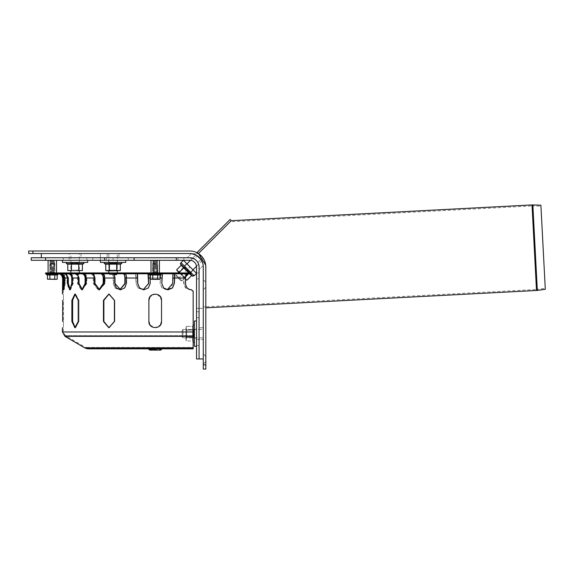 <?xml version="1.0" encoding="UTF-8"?>
<svg xmlns="http://www.w3.org/2000/svg" width="574" height="574" viewBox="0 0 574 574"><rect width="100%" height="100%" fill="white"/><g stroke="black" fill="none" stroke-linecap="round" stroke-linejoin="round"><path stroke-width="0.43" stroke-dasharray="2.87 2.15" d="M204.244 260.122L198.432 253.536C203.139 256.736 205.6 261.235 205.815 267.032L205.815 306.81L536.453 289.483L532.069 205.937L532.808 205.93L537.185 289.418L545.156 288.292L540.859 206.209L545.3 289.296L540.895 205.198L540.859 206.209L532.808 205.93L537.185 289.418A8.431 8.431 0 0 1 536.453 289.483L532.069 205.937L230.21 221.758L198.432 253.536L231.279 220.689M205.815 282.214L205.815 287.273L205.815 282.214L205.815 287.273L205.815 282.214L205.815 287.273L205.815 282.214L205.815 287.273L205.815 282.214L203.282 279.682L203.282 289.805L203.282 279.682L203.282 289.805L203.282 279.682L205.815 282.214M205.765 265.827L205.485 263.818M205.327 263.122L205.062 262.189M197.234 252.345L230.088 219.49L197.234 252.345L198.432 253.536L230.21 221.758M79.305 273.776L70.867 273.776L79.305 273.776L79.305 272.937M78.459 274.623L78.028 274.623M79.305 253.536L70.867 253.536L79.305 253.536L79.305 270.828L70.867 270.828L79.305 270.828L78.616 270.146L78.616 263.079L71.556 263.079L78.616 263.079L79.305 262.397L70.867 262.397L79.305 262.397M117.254 272.937L117.254 273.776L108.816 273.776L117.254 273.776L108.816 273.776L117.254 273.776L116.407 274.623L109.663 274.623L114.506 274.623M117.254 273.776L117.254 253.536L108.816 253.536L117.254 253.536L108.816 253.536L117.254 253.536L117.254 270.828L108.816 270.828L117.254 270.828L116.565 270.146L116.565 263.079L109.505 263.079L116.565 263.079L109.505 263.079L116.565 263.079L117.254 262.397L108.816 262.397L117.254 262.397L108.816 262.397L109.505 263.079L108.816 262.397L117.254 262.397L116.565 263.079L116.565 270.146L109.505 270.146L116.565 270.146L109.505 270.146L116.565 270.146L117.254 270.828L108.816 270.828L117.254 270.828M116.407 274.623L109.663 274.623L116.407 274.623M198.604 256.815L197.643 256.061M195.547 254.834L193.876 254.174L195.547 254.834M203.009 264.327L203.182 265.403M202.041 261.385L202.844 263.631L200.699 259.096M200.491 258.817L196.53 255.344M32.919 253.536L28.7 253.536L28.7 251.01L32.919 251.01L32.919 253.536L189.786 253.536A13.496 13.496 0 0 1 203.282 267.032L203.282 364.863L205.815 364.863L205.815 369.082L203.282 369.082L203.282 364.863M192.634 253.844L198.432 253.536L192.634 253.844L193.653 254.103M205.815 358.958L205.815 361.491L205.815 358.958M203.282 358.958L203.282 267.032A13.496 13.496 0 0 0 189.786 253.536A13.496 13.496 0 0 1 203.282 267.032L203.282 364.024L203.282 353.9L203.282 364.024L203.282 353.9L203.282 358.958L199.063 358.958L199.063 267.032A9.277 9.277 0 0 0 189.786 257.755L187.138 257.755L189.786 257.755A9.277 9.277 0 0 1 199.063 267.032L199.063 358.958L196.538 358.958L196.538 267.032A6.745 6.745 0 0 0 189.786 260.287L183.881 260.287L189.786 260.287A6.745 6.745 0 0 1 196.538 267.032A6.745 6.745 0 0 0 189.786 260.287L183.881 260.287L189.786 260.287A6.745 6.745 0 0 1 196.538 267.032M205.815 364.863L205.815 267.032A16.022 16.022 0 0 0 189.786 251.01L32.919 251.01M198.432 253.536C203.139 256.736 205.6 261.235 205.815 267.032L205.815 306.81L203.282 306.947M196.38 255.258L197.37 255.868A13.496 13.496 0 0 1 200.95 259.448L201.008 259.534M201.646 260.596L201.833 260.948L182.03 280.751L176.067 274.788L182.03 280.751L180.839 280.751L176.067 275.979L180.839 280.751L176.067 275.979L180.839 280.751L182.03 280.751L176.067 274.788L182.03 280.751L192.957 269.83M177.918 272.937L195.87 254.985L199.329 257.489C202.658 261.852 202.658 261.852 199.329 257.489C202.658 261.852 202.658 261.852 199.329 257.489L195.87 254.985L190.532 260.323A6.745 6.745 0 0 1 196.495 266.293A6.745 6.745 0 0 0 190.532 260.323A6.745 6.745 0 0 1 196.495 266.293L201.833 260.948M186.995 263.861L178.643 272.212L184.606 278.175L178.643 272.212L184.606 278.175L184.606 277.206L189.599 272.212L184.606 267.219L189.599 272.212L184.606 267.219L189.599 272.212L190.568 272.212L184.606 266.25L190.568 272.212L184.606 266.25L184.606 267.219L184.606 266.25L190.568 272.212L189.599 272.212L184.606 277.206L179.612 272.212L184.606 277.206L179.612 272.212L184.606 277.206L184.606 278.175L178.643 272.212L179.612 272.212L184.606 267.219L179.612 272.212L178.643 272.212M182.195 330.287L182.195 337.031L182.195 330.287L182.195 337.031L182.195 330.287L183.041 329.44L183.041 337.878L183.041 329.44L203.282 329.44L203.282 337.878L203.282 329.44L203.282 337.878L203.282 329.44L183.041 329.44L182.195 330.287M183.041 337.878L183.041 329.44L183.041 337.878L182.195 337.031L183.041 337.878L203.282 337.878L183.041 337.878M199.027 266.214L197.887 262.512A9.277 9.277 0 0 0 194.306 258.931L192.649 258.207L194.306 258.931A9.277 9.277 0 0 1 197.887 262.512L198.834 264.966M191.859 257.991L194.306 258.931A9.277 9.277 0 0 1 197.887 262.512A9.277 9.277 0 0 0 194.306 258.931L197.37 255.868C189.786 252.711 189.786 252.711 197.37 255.868C189.786 252.711 189.786 252.711 197.37 255.868A13.496 13.496 0 0 1 200.95 259.448C204.107 267.032 204.107 267.032 200.95 259.448C204.107 267.032 204.107 267.032 200.95 259.448A13.496 13.496 0 0 0 197.37 255.868L194.306 258.931M41.35 253.536L189.786 253.536L41.35 253.536L41.35 257.755L189.786 257.755A9.277 9.277 0 0 1 199.063 267.032L199.063 278.842L199.063 267.032A9.277 9.277 0 0 0 189.786 257.755L100.385 257.755L189.786 257.755A9.277 9.277 0 0 1 199.063 267.032L199.063 358.958M195.253 254.698L194.794 254.504M191.271 253.622L187.138 257.755L191.271 253.622L192.52 253.816M192.842 253.887L193.302 254.002M193.768 254.138L194.227 254.289M195.87 254.985L196.344 255.236M198.941 265.532L197.887 262.512L198.819 264.908M197.37 255.868A13.496 13.496 0 0 1 200.95 259.448L202.679 263.05M202.816 263.516L202.931 263.975M189.786 260.287L113.042 260.287L189.786 260.287L134.122 260.287L134.122 257.755L189.786 257.755L113.042 257.755L189.786 257.755A9.277 9.277 0 0 1 199.063 267.032L199.063 308.36L203.282 308.36L199.063 308.36L199.063 267.032A9.277 9.277 0 0 0 189.786 257.755A9.277 9.277 0 0 1 199.063 267.032A9.277 9.277 0 0 0 189.786 257.755L100.385 257.755L134.122 257.755L134.122 260.287L45.568 260.287L45.568 257.755L134.122 257.755L41.35 257.755M75.086 257.755L69.181 257.755L75.086 257.755M189.786 253.536L108.823 253.536L189.786 253.536A13.496 13.496 0 0 1 203.282 267.032M100.385 260.287L100.385 253.536L108.823 253.536L100.385 253.536L100.385 257.755L106.29 257.755L100.385 257.755L100.385 260.287L128.217 260.287L100.385 260.287L125.684 260.287L100.385 260.287L125.684 260.287L100.385 260.287L100.385 262.397L125.684 262.397L100.385 262.397L125.684 262.397L125.684 260.287M113.042 253.536L107.137 253.536L113.042 253.536M75.086 253.536L69.181 253.536L75.086 253.536M199.063 333.659L199.063 339.564L199.063 333.659M203.282 333.659L203.282 339.564L203.282 333.659M196.538 317.637L196.538 345.469L196.538 311.732L196.538 345.469L196.538 311.732L196.538 317.637L199.063 317.637L199.063 339.564L199.063 311.732L199.063 345.469L199.063 311.732L199.063 317.637L196.538 317.637M199.063 339.564L199.063 345.469L199.063 339.564L196.538 339.564L203.282 339.564L199.063 339.564M86.896 260.287L63.276 260.287L92.794 260.287L86.896 260.287L86.896 257.755L69.181 257.755L92.794 257.755L86.896 257.755L86.896 260.287M69.181 257.755L63.276 257.755L69.181 257.755L69.181 260.287L69.181 253.536M183.881 257.755L177.983 257.755L183.881 257.755L177.983 257.755L183.881 257.755L183.881 260.287L177.983 260.287L183.881 260.287L177.983 260.287L183.881 260.287L183.881 257.755M189.786 257.755A9.277 9.277 0 0 1 199.063 267.032M31.233 257.755L45.568 257.755L45.568 260.287L31.233 260.287M113.042 260.287L104.604 260.287L113.042 260.287L113.042 257.755L113.042 260.287M196.538 308.36L199.063 308.36L196.538 308.36M104.604 257.755L104.604 260.287M45.568 257.755L45.568 260.287M176.29 257.755L176.29 260.287M134.122 257.755L134.122 260.287M157.104 260.287L157.735 260.919L152.677 260.919L157.735 260.919L157.104 261.55L153.308 261.55L157.104 261.55L157.735 262.182L152.677 262.182L157.735 262.182L157.104 262.813L153.308 262.813L157.104 262.813L157.735 263.444L152.677 263.444L157.735 263.444L157.104 264.083L153.308 264.083L157.104 264.083L157.735 264.714L152.677 264.714L157.735 264.714L157.104 265.346L153.308 265.346L157.104 265.346L157.735 265.977L152.677 265.977L157.735 265.977L157.104 266.609L153.308 266.609L157.104 266.609L157.735 267.24L152.677 267.24L157.735 267.24L157.104 267.879L153.308 267.879L157.104 267.879L157.735 268.51L152.677 268.51L157.735 268.51L157.104 269.141L153.308 269.141L157.104 269.141L157.735 269.773L152.677 269.773L157.735 269.773L157.104 270.404L153.308 270.404L157.104 270.404L157.735 271.036L152.677 271.036L157.735 271.036L157.104 271.674L153.308 271.674L157.104 271.674L157.735 272.306L152.677 272.306L157.735 272.306L157.104 272.937L153.308 272.937L157.104 272.937L153.308 272.937L157.104 272.937L157.735 272.306L152.677 272.306L157.735 272.306L157.104 271.674L153.308 271.674L157.104 271.674L157.735 271.036L152.677 271.036L157.735 271.036L157.104 270.404L153.308 270.404L157.104 270.404L157.735 269.773L152.677 269.773L157.735 269.773L157.104 269.141L153.308 269.141L157.104 269.141L157.735 268.51L152.677 268.51L157.735 268.51L157.104 267.879L153.308 267.879L157.104 267.879L157.735 267.24L152.677 267.24L157.735 267.24L157.104 266.609L153.308 266.609L157.104 266.609L157.735 265.977L152.677 265.977L157.735 265.977L157.104 265.346L153.308 265.346L157.104 265.346L157.735 264.714L152.677 264.714L157.735 264.714L157.104 264.083L153.308 264.083L157.104 264.083L157.735 263.444L152.677 263.444L157.735 263.444L157.104 262.813L153.308 262.813L157.104 262.813L157.735 262.182L152.677 262.182L157.735 262.182L157.104 261.55L153.308 261.55L157.104 261.55L157.735 260.919L152.677 260.919L157.735 260.919L157.104 260.287L153.308 260.287L157.104 260.287M159.428 272.937L150.991 272.937L159.428 272.937L150.991 272.937L159.428 272.937L159.428 260.287L150.991 260.287L159.428 260.287M54.214 260.287L50.419 260.287L54.214 260.287L54.846 260.919L49.787 260.919L54.846 260.919L54.214 261.55L50.419 261.55L54.214 261.55L54.846 262.182L49.787 262.182L54.846 262.182L54.214 262.813L50.419 262.813L54.214 262.813L54.846 263.444L49.787 263.444L54.846 263.444L54.214 264.083L50.419 264.083L54.214 264.083L54.846 264.714L49.787 264.714L54.846 264.714L54.214 265.346L50.419 265.346L54.214 265.346L54.846 265.977L49.787 265.977L54.846 265.977L54.214 266.609L50.419 266.609L54.214 266.609L54.846 267.24L49.787 267.24L54.846 267.24L54.214 267.879L50.419 267.879L54.214 267.879L54.846 268.51L49.787 268.51L54.846 268.51L54.214 269.141L50.419 269.141L54.214 269.141L54.846 269.773L49.787 269.773L54.846 269.773L54.214 270.404L50.419 270.404L54.214 270.404L54.846 271.036L49.787 271.036L54.846 271.036L54.214 271.674L50.419 271.674L54.214 271.674L54.846 272.306L49.787 272.306L54.846 272.306L54.214 272.937L50.419 272.937L54.214 272.937M56.532 272.937L48.101 272.937L56.532 272.937M56.532 260.287L48.101 260.287L56.532 260.287M108.608 260.287L108.608 262.397L117.462 262.397L108.608 262.397L117.462 262.397L108.608 262.397L108.608 260.287L117.462 260.287L108.608 260.287M70.659 260.287L79.513 260.287L70.659 260.287L70.659 262.397L79.513 262.397L70.659 262.397M62.437 262.397L87.736 262.397M62.437 260.287L87.736 260.287L62.437 260.287M196.538 329.232L194.428 329.232L194.428 338.086L194.428 329.232L194.428 338.086L194.428 329.232L196.538 329.232L196.538 338.086L196.538 329.232M196.538 321.01L194.428 321.01L194.428 346.309L194.428 321.01L194.428 346.309L196.538 346.309L196.538 321.01L196.538 346.309M190.869 272.514L193.251 270.124L186.694 263.566L193.251 270.124L186.694 263.566L193.251 270.124L190.869 272.514L184.311 265.949L190.869 272.514M196.538 273.403L194.148 275.793L181.025 262.67L194.148 275.793L196.538 273.403L194.148 275.793L181.025 262.67L183.415 260.287L196.538 273.403M183.415 260.287L181.025 262.67L183.415 260.287M105.731 264.155L105.731 270.562L119.363 270.828L107.553 270.828L116.687 270.562L116.687 264.155L120.339 264.155L116.687 264.155L116.687 270.562L118.509 270.828L106.707 270.828L105.731 270.562L109.383 270.562L109.383 264.155L105.731 264.155L109.383 264.155L105.731 264.155L104.26 263.624L121.81 263.624L113.035 263.624L121.81 263.624L121.595 262.397L104.475 262.397L121.595 262.397M109.383 270.562L109.383 264.155L116.687 264.155L109.383 264.155L109.383 270.562L113.035 270.828L107.553 270.828M120.339 270.562L118.509 270.828L120.339 270.562L120.339 264.155L109.383 264.155M67.782 270.562L71.434 270.562L71.434 264.155L67.782 264.155M68.758 270.828L75.086 270.828L71.434 270.562M82.391 264.155L71.434 264.155M75.086 262.397L66.527 262.397L75.086 262.397M70.867 262.397L71.556 263.079L71.556 270.146L78.616 270.146L71.556 270.146L70.867 270.828L70.867 253.536M78.738 264.155L78.738 270.562L82.391 270.562M78.738 270.562L75.086 270.828L81.415 270.828M116.687 270.562L116.687 264.155M181.176 265.31L176.648 269.845L177.753 271.323L176.648 269.845L179.232 272.428L183.759 267.893L181.176 265.31L183.759 267.893L181.176 265.31L180.516 263.889L192.929 276.302L180.516 263.889L192.929 276.302L193.639 275.283L181.535 263.179L193.639 275.283M185.689 276.295L184.39 277.594L181.628 275.197L186.973 280.177L184.39 277.594L185.495 279.064L184.39 277.594L188.925 273.059L191.508 275.642L188.925 273.059L189.312 273.776L184.362 273.776L184.362 272.937L187.117 272.937C185.954 273.339 185.323 275.025 185.223 277.995L185.223 283.477C185.646 287.466 187.705 289.569 191.4 289.798M188.207 273.776L188.925 273.059L183.759 267.893L179.232 272.428L177.753 271.323L181.628 275.197L179.232 272.428L183.759 267.893L188.925 273.059L183.759 267.893M185.553 279.122L179.368 272.937M188.925 273.059L184.39 277.594L186.973 280.177L191.508 275.642L188.925 273.059L184.39 277.594L177.753 271.323M186.973 280.177L185.495 279.064L186.973 280.177M184.39 277.594L181.628 275.197L185.495 279.064L181.628 275.197L184.39 277.594M186.256 326.355L186.256 330.007L192.663 330.007L192.663 326.355L192.663 330.007L192.663 326.355L192.663 330.007L186.256 330.007L185.99 327.338L186.256 326.355L192.663 326.355L193.158 324.984L193.158 331.973L193.158 324.984L192.663 326.355L186.256 326.355L185.99 328.185L185.99 333.659L186.256 330.007L192.663 330.007L192.663 340.963L192.663 330.007L186.256 330.007L185.99 328.185L185.99 333.659L186.256 326.355M194.428 333.659L194.428 342.219L194.428 333.659M194.428 329.44L194.428 337.878L194.428 329.44L193.739 330.129L193.739 337.189L193.739 330.129L193.739 337.189L193.739 330.129L194.428 329.44L194.428 337.878L194.428 329.44M186.256 337.311L186.256 340.963L192.663 340.963L193.158 342.334L192.663 340.963L186.256 340.963L186.256 337.311L192.663 337.311L186.256 337.311L185.99 333.659L185.99 339.987L185.99 328.185L186.256 340.963L185.99 333.659L185.99 339.987L185.99 333.659L186.256 337.311L192.663 337.311L186.256 337.311M185.99 337.878L185.99 329.44L185.99 337.878L186.679 337.189L193.739 337.189L194.428 337.878L193.739 337.189L186.679 337.189L186.679 330.129L186.679 337.189L186.679 330.129L186.679 337.189L185.99 337.878L185.99 329.44L185.99 337.878M155.21 273.776L158.582 273.776L155.21 273.776M155.21 272.937L158.582 272.937L155.21 272.937M193.158 291.169L191.085 289.605M190.554 289.727L189.642 289.805L185.459 287.954L183.702 283.477L183.702 277.995C183.802 275.025 184.405 273.339 185.517 272.937L187.117 272.937L187.117 273.776L189.312 273.776L189.312 272.937M187.117 273.776L185.517 273.784C184.598 274.135 184.096 275.534 184.017 277.995L184.017 283.477L185.775 287.954L189.958 289.805L191.156 289.669M61.892 274.272L60.134 273.784L53.038 273.776L58.591 273.784C61.023 274.135 62.351 275.534 62.573 277.995L63.126 289.805L63.7 288.37M191.042 273.776L188.76 273.776L188.76 272.937L137.114 272.937L137.114 273.776L160.734 273.776L160.211 283.477L162.062 287.954L166.517 289.805L170.937 287.954L172.767 283.477L173.305 273.776L63.305 273.784C65.58 274.135 66.821 275.534 67.022 277.995L67.022 283.477L69.189 289.805L69.892 289.533M74.111 273.776L74.276 273.784C76.242 274.135 77.311 275.534 77.483 277.995L77.483 283.477L81.113 289.805L81.939 289.655M90.642 273.776L90.771 273.784C92.285 274.135 93.103 275.534 93.239 277.995L93.239 283.477L98.089 289.805L98.986 289.705M111.571 273.776L111.65 273.784C112.612 274.135 113.135 275.534 113.222 277.995L113.222 283.477L114.886 287.954L118.962 289.805L119.866 289.727M135.478 273.776L136.06 283.477L137.882 287.954L143.148 289.748M103.449 300.346L103.449 321.433L108.823 327.754L114.829 321.433L114.829 300.346L109.247 294.017L103.449 300.346L103.872 300.346L103.872 321.433L103.449 321.433M114.405 321.433L114.829 321.433L114.405 321.433L114.405 300.346L114.829 300.346L114.829 321.433L109.247 327.754L103.872 321.433M71.886 300.346L71.886 321.433L74.864 327.754L75.596 327.754L78.947 321.433L78.947 300.346L75.596 294.017L74.864 294.017L71.886 300.346L72.618 300.346L72.618 321.433L71.886 321.433M78.215 321.433L78.947 321.433L78.215 321.433L78.215 300.346L78.947 300.346L78.947 321.433L75.596 327.754L72.618 321.433M62.652 321.433L63.499 321.433L62.652 321.433L62.652 300.346L63.499 300.346L63.499 321.433C63.262 329.591 63.262 329.591 63.499 321.433C63.262 329.591 63.262 329.591 63.499 321.433L63.499 300.346C63.262 292.188 63.262 292.188 63.499 300.346C63.262 292.188 63.262 292.188 63.499 300.346L62.652 300.346M148.881 300.346L148.881 321.433C148.494 329.591 161.925 329.591 161.531 321.433L161.531 300.346C161.925 292.188 148.494 292.188 148.881 300.346C148.494 292.188 161.925 292.188 161.531 300.346L161.531 321.433C161.925 329.591 148.494 329.591 148.881 321.433L148.881 300.346L148.881 321.433M188.76 272.937L191.042 272.937M45.568 273.776L184.362 273.776M173.276 273.776L185.603 273.776M59.918 273.776L63.104 273.776M137.48 273.776L137.164 272.937L53.253 272.937L53.253 273.776L58.376 273.776M53.253 273.776L137.136 273.776M174.977 272.937L174.977 273.776L149.685 273.776A0.466 0.466 0 0 0 149.527 274.681L160.892 274.681L149.527 274.681L150.338 274.975L150.338 279.172L159.428 279.344L150.991 279.344L160.074 279.172L155.21 279.344L157.642 279.172L157.642 274.975L160.074 274.975L157.642 274.975L157.642 279.172L157.642 274.975L152.77 274.975L152.77 279.172L155.21 279.344L150.338 279.172M174.977 273.776L174.912 272.937L174.553 273.776M188.76 273.776L174.941 273.776M52.313 273.776L55.685 273.776L52.313 273.776M45.568 272.937L184.362 272.937M53.253 272.937L148.035 272.937L148.393 273.776M150.991 260.287L150.991 272.937L185.603 272.937M52.313 272.937L48.941 272.937L52.313 272.937M193.158 335.618L193.158 347.413L193.158 335.618L65.371 335.618L193.158 335.618M193.158 347.413L193.158 347.995L193.158 347.413L85.591 347.413L193.158 347.413M62.437 331.973L193.158 331.973L193.158 348.841M149.061 348.841A1.349 1.349 0 0 0 150.402 350.104A1.349 1.349 0 0 1 149.061 348.841L150.417 350.104L151.981 348.841L158.668 348.841L151.371 348.841L161.366 348.841L148.68 348.841L161.653 348.841L148.81 348.841M151.981 348.841L161.552 348.841L160.203 350.104L158.862 348.841L151.558 348.841L158.862 348.841M154.248 348.841L155.597 350.104L156.939 348.841L158.804 348.841L156.939 348.841A1.349 1.349 0 0 1 155.597 350.104L160.146 350.104A1.349 1.349 0 0 0 161.495 348.841A1.349 1.349 0 0 1 160.146 350.104A1.349 1.349 0 0 1 158.804 348.841L160.146 350.104L155.597 350.104A1.349 1.349 0 0 1 154.248 348.841L155.504 350.083A1.349 0.674 90 0 0 155.619 350.104A1.349 0.674 90 0 0 155.705 350.09L155.425 348.841M151.565 348.841L150.216 350.104L151.608 348.841M67.84 272.937L68.041 272.937C70.796 273.339 72.295 275.025 72.546 277.995L72.546 283.477L69.971 289.805L67.804 283.477L67.804 277.995C67.56 275.025 66.053 273.339 63.305 272.937L63.104 272.937M99.245 289.755L98.613 289.805L93.763 283.477L93.763 277.995C93.598 275.025 92.601 273.339 90.771 272.937L90.642 272.937M100.601 272.937L102.373 273.82M143.206 289.755L137.997 287.954L136.181 283.477L136.181 277.995L135.478 272.937M63.807 289.045L64.173 289.805L65.271 283.477L65.271 277.995C65.005 275.025 63.398 273.339 60.464 272.937L60.248 272.937M58.483 272.937L61.554 273.992M120.612 289.798L124.96 287.954L126.718 283.477L126.718 277.995C126.617 275.025 126.007 273.339 124.895 272.937L124.816 272.937M113.092 272.937L114.14 273.776M82.434 289.784L86.832 283.477L86.832 277.995C86.624 275.025 85.347 273.339 83.008 272.937L82.835 272.937M75.05 272.937L77.253 273.776M143.952 289.805L148.458 287.954L150.309 283.477L149.685 272.937M149.721 272.937L150.036 274.867M75.23 294.06L78.947 300.346L78.215 300.346M109.031 294.024L114.405 300.346M149.936 324.927L155.21 327.754L160.476 324.927M161.531 321.433L161.531 300.346M160.476 296.851L155.21 294.017L149.936 296.851M162.42 272.937L162.385 272.937C161.968 273.339 161.746 275.025 161.71 277.995L161.71 283.477L163.561 287.954L168.06 289.805M99.632 289.798L105.064 283.477L105.064 277.995C104.906 275.025 103.93 273.339 102.143 272.937L102.014 272.937M91.912 272.937L93.598 273.776M187.203 272.937L187.117 273.784M70.2 289.727L70.588 289.805L73.257 283.477L73.257 277.995C73.013 275.025 71.52 273.339 68.787 272.937L68.586 272.937M63.649 272.937L66.225 273.776M167.264 289.748L161.961 287.954L160.11 283.477L160.727 272.937M173.276 272.937L172.939 273.776M120.031 289.755L115.216 287.954L113.552 283.477L113.552 277.995C113.444 275.025 112.813 273.339 111.65 272.937L111.571 272.937M123.209 272.937L124.307 273.776M82.276 289.755L81.788 289.805L78.157 283.477L78.157 277.995C77.942 275.025 76.651 273.339 74.276 272.937L74.111 272.937M81.716 272.937L84.565 274.386M59.918 272.937L60.134 272.937C63.075 273.339 64.683 275.025 64.948 277.995L64.948 283.477L63.965 289.805L63.413 277.995C63.147 275.025 61.54 273.339 58.591 272.937L58.376 272.937M193.158 347.995L87.736 347.995L193.158 347.995M150.417 350.104A1.349 1.349 0 0 1 149.993 350.04M160.146 348.841L160.146 350.104M152.117 348.841C154.155 350.025 156.214 350.025 158.295 348.841M150.158 348.841L150.158 350.104L150.158 348.841M150.402 350.104A1.349 1.349 0 0 0 151.357 349.709A1.349 1.349 0 0 1 150.402 350.104L151.967 350.104A1.349 0.674 -90 0 1 151.292 348.841M151.593 348.963L150.216 350.104L160.203 350.104L152.088 350.104L152.074 348.841M160.311 350.104L160.297 348.841M47.168 273.776L57.457 273.776L47.168 273.776L54.968 273.848L49.665 273.848L54.846 273.583L49.787 273.583L49.787 264.176L54.846 264.176L49.787 264.176L50.304 263.66L54.329 263.66L50.304 263.66M56.532 279.344L48.101 279.344M47.448 279.172L49.881 279.172L49.881 274.975L54.752 274.975L54.752 279.172L55.965 279.344M49.881 279.172L54.752 279.172M49.881 274.975L47.448 274.975M57.185 274.975L54.752 274.975M46.788 273.776L57.838 273.776L46.788 273.776M152.555 273.848L157.857 273.848L152.555 273.848L157.857 273.848L152.555 273.848L157.735 273.583L152.677 273.583L157.735 273.583L152.677 273.583L152.677 264.176L157.735 264.176L152.677 264.176L157.735 264.176L152.677 264.176L152.677 273.583L150.065 273.776L160.354 273.776L152.555 273.848M152.77 279.172L152.77 274.975L157.642 274.975L152.77 274.975L152.77 279.172L151.558 279.344L157.642 279.172M157.642 274.975L160.074 274.975L160.074 279.172L158.862 279.344M155.21 263.66L153.193 263.66L155.21 263.66M160.074 274.975L160.892 274.681L160.734 273.776L149.685 273.776M152.77 274.975L150.338 274.975M150.065 273.776L160.354 273.776L150.065 273.776M178.449 278.368L189.972 266.845L178.449 278.368M532.844 204.918L537.321 290.415M536.503 290.494L532.019 204.925M200.95 259.448L197.887 262.512L200.95 259.448M108.816 272.937L108.816 273.776L109.663 274.623L108.816 273.776L108.823 253.536L108.816 270.828L109.505 270.146L109.505 263.079L109.505 270.146L108.816 270.828M199.063 272.937L196.538 272.937L199.063 272.937M128.217 257.755L128.217 260.287L128.217 257.755M106.29 257.755L106.29 260.287L106.29 257.755M66.311 263.624L83.861 263.624M190.403 273.776L189.556 272.937M193.201 324.884L193.201 342.434M160.074 277.995L150.338 277.995M64.109 277.995L67.022 277.995M71.757 277.995L77.483 277.995M85.096 277.995L93.239 277.995M103.212 277.995L113.222 277.995M124.867 277.995L136.06 277.995M148.587 277.995L160.211 277.995M172.767 277.995L184.017 277.995M67.804 283.477L67.022 283.477M73.257 283.477L72.546 283.477M63.305 273.784L63.305 272.937M68.041 272.937L68.041 273.776M93.763 283.477L93.239 283.477M90.771 273.784L90.771 272.937L90.764 273.776M100.737 272.937L100.737 273.776M135.507 273.784L135.507 272.937M148.035 272.937L148.035 273.776M185.517 273.784L185.517 272.937M60.464 273.784L60.464 272.937M58.699 272.937L58.699 273.776M124.895 273.784L124.895 272.937M113.171 272.937L113.171 273.776M86.832 283.477L86.165 283.477M83.008 273.784L83.008 272.937M75.216 272.937L75.216 273.776M162.385 272.937L162.385 273.784M105.064 283.477L104.561 283.477M102.143 273.784L102.143 272.937M92.041 272.937L92.041 273.776M68.787 273.784L68.787 272.937M63.843 272.937L63.843 273.776M160.698 273.784L160.698 272.937M173.255 272.937L173.255 273.784M111.65 273.784L111.65 272.937M123.295 272.937L123.295 273.776M78.157 283.477L77.483 283.477M74.276 273.784L74.276 272.937M81.895 272.937L81.895 273.776M63.413 283.477L62.573 283.477M58.591 273.784L58.591 272.937M60.134 272.937L60.134 273.784M64.948 277.995L67.804 277.995M86.165 277.995L93.763 277.995M126.402 277.995L136.181 277.995M185.223 277.995L183.702 277.995M68.313 277.995L65.271 277.995M94.961 277.995L86.832 277.995M161.71 277.995L150.309 277.995M137.753 277.995L126.718 277.995M79.047 277.995L73.257 277.995M114.987 277.995L105.064 277.995M150.209 277.995L160.11 277.995M104.561 277.995L113.552 277.995M193.158 331.973L63.276 331.973L193.158 331.973M72.546 277.995L78.157 277.995M64.948 336.342L193.158 336.342M85.167 348.138L193.158 348.138M151.644 348.841A1.349 1.349 -90 0 1 150.302 350.104M152.641 348.841A1.349 0.674 -90 0 1 151.967 350.104L155.619 350.104M57.996 274.681L46.63 274.681M160.892 274.681L149.527 274.681M71.714 274.623L70.867 273.776L70.867 272.937M205.815 287.273L203.282 289.805L205.815 287.273M205.815 356.432L203.282 353.9L205.815 356.432M205.815 361.491L203.282 364.024L205.815 361.491M176.067 275.979L176.067 274.788L176.067 275.979M203.196 265.547L199.063 269.68L203.196 265.547M107.137 253.536L107.137 257.755L107.137 253.536M118.94 253.536L118.94 257.755L118.94 253.536M80.991 253.536L80.991 257.755M203.282 327.754L199.063 327.754L203.282 327.754M199.063 345.469L196.538 345.469L199.063 345.469M199.063 311.732L196.538 311.732L199.063 311.732M199.063 278.842L196.538 278.842L199.063 278.842M63.276 257.755L63.276 260.287M92.794 257.755L92.794 260.287M177.983 257.755L177.983 260.287L177.983 257.755M153.308 260.287L152.677 260.919L153.308 261.55L152.677 262.182L153.308 262.813L152.677 263.444L153.308 264.083L152.677 264.714L153.308 265.346L152.677 265.977L153.308 266.609L152.677 267.24L153.308 267.879L152.677 268.51L153.308 269.141L152.677 269.773L153.308 270.404L152.677 271.036L153.308 271.674L152.677 272.306L153.308 272.937L152.677 272.306L153.308 271.674L152.677 271.036L153.308 270.404L152.677 269.773L153.308 269.141L152.677 268.51L153.308 267.879L152.677 267.24L153.308 266.609L152.677 265.977L153.308 265.346L152.677 264.714L153.308 264.083L152.677 263.444L153.308 262.813L152.677 262.182L153.308 261.55L152.677 260.919L153.308 260.287M50.419 260.287L49.787 260.919L50.419 261.55L49.787 262.182L50.419 262.813L49.787 263.444L50.419 264.083L49.787 264.714L50.419 265.346L49.787 265.977L50.419 266.609L49.787 267.24L50.419 267.879L49.787 268.51L50.419 269.141L49.787 269.773L50.419 270.404L49.787 271.036L50.419 271.674L49.787 272.306L50.419 272.937M117.462 260.287L117.462 262.397L117.462 260.287M79.513 260.287L79.513 262.397M196.538 338.086L194.428 338.086L196.538 338.086M186.694 263.566L184.311 265.949L186.694 263.566M120.339 264.155L121.81 263.624M104.26 263.624L104.475 262.397M191.508 275.642L192.929 276.302M186.679 330.129L193.739 330.129L186.679 330.129L185.99 329.44L186.679 330.129M185.99 339.987L186.256 340.963L185.99 339.987M151.837 272.937L151.837 273.776L151.837 272.937M158.582 272.937L158.582 273.776L158.582 272.937M48.941 272.937L48.941 273.776M55.685 272.937L55.685 273.776M69.971 289.805L69.189 289.805M59.344 272.937L59.344 273.776M98.613 289.805L98.089 289.805M89.429 272.937L89.429 273.776M135.442 272.937L135.442 273.776M64.173 289.805L63.341 289.805M112.705 272.937L112.705 273.776M82.764 289.805L82.104 289.805M72.783 272.937L72.783 273.776M137.114 272.937L137.114 273.776M75.596 327.754L74.864 327.754L75.596 327.754M75.596 294.017L74.864 294.017L75.596 294.017M109.247 327.754L108.823 327.754L109.247 327.754M109.247 294.017L108.823 294.017L109.247 294.017M87.736 347.995L85.591 347.413L65.371 335.618L63.276 331.973L63.276 327.754L62.437 327.754M58.218 272.937C61.289 273.238 62.982 274.924 63.276 277.995L63.276 294.017L62.437 294.017M99.883 289.805L99.374 289.805M70.588 289.805L69.813 289.805M59.99 272.937L59.99 273.776M173.305 272.937L173.305 273.776M111.148 272.937L111.148 273.776M81.788 289.805L81.113 289.805M71.757 272.937L71.757 273.776M63.965 289.805L63.126 289.805M53.038 272.937L53.038 273.776M158.668 348.841L160.017 350.104L161.366 348.841M151.371 348.841L150.022 350.104L160.017 350.104L150.022 350.104M57.457 273.776L54.846 273.583L54.846 264.176L54.329 263.66M157.857 273.848L157.735 264.176L157.735 273.583L160.354 273.776L157.857 273.848M153.193 263.66L152.677 264.176L153.193 263.66M157.219 263.66L157.735 264.176L157.219 263.66"/><path stroke-width="0.86" d="M537.321 290.415L532.844 204.918L540.895 205.198L545.3 289.296L537.321 290.415A9.449 9.449 0 0 1 536.503 290.494L532.019 204.925L231.279 220.689L198.432 253.536C203.139 256.736 205.6 261.235 205.815 267.032L205.815 282.214L205.765 265.827M205.815 287.273L205.815 307.829L205.815 287.273M205.485 263.818L205.327 263.122M205.062 262.189L204.244 260.122M203.282 364.863L203.282 267.032A13.496 13.496 0 0 0 189.786 253.536L32.919 253.536L32.919 251.01L189.786 251.01A16.022 16.022 0 0 1 205.815 267.032L205.815 364.863L203.282 364.863L203.282 369.082L205.815 369.082L205.815 364.863M205.693 265.073L198.432 253.536L231.279 220.689L198.432 253.536L197.234 252.345L230.088 219.49L197.234 252.345M79.305 273.776L78.028 274.623M79.305 270.828L79.305 272.937M117.254 273.776L116.407 274.623L114.506 274.623M117.254 270.828L117.254 272.937M195.87 254.985L191.271 253.622M193.187 253.973L192.634 253.844M202.952 264.054L202.844 263.631L202.952 264.054M199.034 257.209L198.604 256.815L199.034 257.209M201.833 260.948L202.041 261.385M197.643 256.061L198.016 256.334M198.217 256.492L198.604 256.815M32.919 251.01L28.7 251.01L28.7 253.536L32.919 253.536M205.7 265.123L198.432 253.536M196.53 255.344L200.95 259.448C204.107 267.032 204.107 267.032 200.95 259.448M201.008 259.534L201.646 260.596M198.834 264.966L199.063 267.032A9.277 9.277 0 0 0 189.786 257.755L176.29 257.755L176.29 260.287L189.786 260.287A6.745 6.745 0 0 1 190.532 260.323A6.745 6.745 0 0 0 189.786 260.287A6.745 6.745 0 0 1 190.532 260.323L186.995 263.861M178.643 272.212L177.918 272.937M191.859 257.991L189.786 257.755L194.306 258.931M191.286 257.877L190.604 257.791L191.286 257.877M198.819 264.908L199.063 267.032A9.277 9.277 0 0 0 189.786 257.755M197.37 255.868L195.253 254.698M193.302 254.002L193.768 254.138M194.227 254.289L194.794 254.504M199.027 266.214L198.941 265.532M202.679 263.05L202.816 263.516M176.29 257.755L31.233 257.755L31.233 260.287L176.29 260.287M189.786 253.536A13.496 13.496 0 0 1 203.282 267.032M203.282 358.958L199.063 358.958L199.063 267.032M41.35 253.536L41.35 257.755M189.786 260.287A6.745 6.745 0 0 1 196.538 267.032A6.745 6.745 0 0 0 196.495 266.293A6.745 6.745 0 0 1 196.538 267.032L196.538 358.958L199.063 358.958M45.568 257.755L45.568 260.287M196.538 267.032A6.745 6.745 0 0 0 196.495 266.293L192.957 269.83M134.122 257.755L134.122 260.287M159.428 272.937L159.428 260.287M56.532 272.937L56.532 260.287M87.736 260.287L87.736 262.397L62.437 262.397L62.437 260.287M125.684 260.287L125.684 262.397L100.385 262.397L100.385 260.287M196.538 346.309L194.428 346.309L194.428 321.01L196.538 321.01M196.538 273.403L194.148 275.793L181.025 262.67L183.415 260.287L196.538 273.403M67.782 270.562L67.782 264.155L71.434 264.155L71.434 270.562L67.782 270.562L71.434 270.562M78.738 270.562L82.391 270.562L78.738 270.562L78.738 264.155L71.434 264.155M78.738 264.155L82.391 264.155L83.861 263.624L66.311 263.624L66.527 262.397M82.391 270.562L82.391 264.155M105.731 270.562L107.553 270.828L105.731 270.562L105.731 264.155L109.383 264.155L109.383 270.562L105.731 270.562M106.219 264.313L104.26 263.624L104.475 262.397M116.687 270.562L113.035 270.828L120.339 270.562L116.687 270.562L116.687 264.155L109.383 264.155M116.687 264.155L120.339 264.155L121.81 263.624L104.26 263.624M120.339 270.562L120.339 264.155M107.553 270.828L113.035 270.828L109.383 270.562M176.648 269.845L177.753 271.323L176.648 269.845L181.176 265.31L183.759 267.893L179.232 272.428L176.648 269.845M188.925 273.059L183.759 267.893M189.312 273.776L192.929 276.302L190.403 273.776M185.553 279.122L186.973 280.177L191.508 275.642M185.689 276.295L188.207 273.776M179.368 272.937L177.753 271.323M190.554 289.727L191.085 289.605L193.158 291.169L193.158 324.984L194.428 325.099L193.201 324.884L193.201 342.434L194.428 342.219L193.201 342.434M193.158 291.262L193.201 324.884M193.158 291.463L193.158 331.973L193.158 291.463L191.4 289.798L193.158 291.484M191.458 289.805L191.458 289.805C187.899 289.432 185.926 287.33 185.553 283.477L185.553 277.995C185.639 275.534 186.155 274.135 187.117 273.784L187.203 273.776M174.912 273.784L174.353 283.477L172.537 287.954L168.117 289.805L163.676 287.954L161.825 283.477L162.42 273.776M150.036 274.867L150.209 283.477L148.357 287.954L143.902 289.805L139.475 287.954L137.652 283.477L137.164 273.784M124.816 273.776L124.895 273.784C125.821 274.135 126.316 275.534 126.402 277.995L126.402 283.477L124.644 287.954L120.454 289.805L116.35 287.954L114.671 283.477L114.671 277.995C114.592 275.534 114.09 274.135 113.171 273.784L113.092 273.776M102.014 273.776L102.143 273.784C103.621 274.135 104.425 275.534 104.561 277.995L104.561 283.477L99.374 289.805L94.452 283.477L94.452 277.995C94.323 275.534 93.519 274.135 92.041 273.784L91.912 273.776M82.835 273.776L83.008 273.784C84.945 274.135 85.992 275.534 86.165 277.995L86.165 283.477L82.104 289.805L78.38 283.477L78.38 277.995C78.207 275.534 77.153 274.135 75.216 273.784L75.05 273.776M68.586 273.776L68.787 273.784C71.047 274.135 72.281 275.534 72.482 277.995L72.482 283.477L69.813 289.805L67.538 283.477L67.538 277.995C67.337 275.534 66.103 274.135 63.843 273.784L63.649 273.776M60.248 273.776L60.464 273.784C62.896 274.135 64.216 275.534 64.431 277.995L64.431 283.477L63.341 289.805L62.674 277.995C62.458 275.534 61.131 274.135 58.699 273.784L58.483 273.776M63.7 288.37L64.109 277.995L61.892 274.272M69.892 289.533L71.757 283.477L71.757 277.995C71.556 275.534 70.322 274.135 68.041 273.784L67.84 273.776M81.939 289.655L85.096 283.477L85.096 277.995C84.923 275.534 83.854 274.135 81.895 273.784L81.716 273.776M98.986 289.705L103.212 283.477L103.212 277.995C103.076 275.534 102.251 274.135 100.737 273.784L100.601 273.776M119.866 289.727L124.867 283.477L124.867 277.995C124.78 275.534 124.257 274.135 123.295 273.784L123.209 273.776M143.148 289.748L148.587 283.477L147.999 273.776M161.531 300.346L161.531 321.433C161.925 329.591 148.494 329.591 148.881 321.433L148.881 300.346C148.494 292.188 161.925 292.188 161.531 300.346L160.476 296.851M109.031 327.754L114.405 321.433L108.823 327.754L103.449 321.433L103.449 300.346L108.823 294.017L114.405 300.346L109.031 294.024L103.872 300.346L103.872 321.433L109.031 327.754M75.23 327.711L78.215 321.433L74.864 327.754L71.886 321.433L71.886 300.346L74.864 294.017L78.215 300.346L75.23 294.06L72.618 300.346L72.618 321.433L75.23 327.711M62.652 300.346C62.415 292.188 62.415 292.188 62.652 300.346C62.415 292.188 62.415 292.188 62.652 300.346L62.652 321.433C62.415 329.591 62.415 329.591 62.652 321.433C62.415 329.591 62.415 329.591 62.652 321.433M114.405 300.346L114.405 321.433M78.215 300.346L78.215 321.433M191.042 272.937L45.568 272.937L45.568 273.776L191.042 273.776L191.042 272.937M147.999 272.937L150.991 272.937L150.991 260.287M161.552 348.841L193.158 348.841L193.158 331.973L62.437 331.973L62.437 327.754M193.158 348.841L87.736 348.841L148.68 348.841L150.087 350.104M155.597 350.104L150.158 350.104A1.349 1.349 0 0 1 148.81 348.841L148.68 348.841M102.373 273.82L103.729 277.995L103.729 283.477L99.245 289.755M148.393 273.776L148.709 283.477L143.206 289.755M61.554 273.992L63.506 277.995L63.807 289.045M114.14 273.776L114.987 277.995L114.987 283.477L120.612 289.798M77.253 273.776L79.047 277.995L79.047 283.477L82.434 289.784M137.48 273.776L137.753 283.477L139.561 287.933L143.952 289.805M150.338 279.172L151.558 279.344L150.338 279.172L150.338 274.975L149.527 274.681A0.466 0.466 0 0 1 149.685 273.776L149.721 273.784M71.886 300.346L72.618 300.346L75.23 294.06M103.449 300.346L109.031 294.024M148.881 321.433L149.936 324.927M160.476 324.927L161.531 321.433M149.936 296.851L148.881 300.346M168.06 289.805L172.437 287.933L174.238 283.477L174.553 273.776M93.598 273.776L94.961 277.995L94.961 283.477L99.632 289.798M66.225 273.776L68.313 277.995L68.313 283.477L70.2 289.727M172.939 273.776L172.666 283.477L167.264 289.748M124.307 273.776L125.197 277.995L125.197 283.477L120.031 289.755M84.565 274.386L85.77 277.995L85.77 283.477L82.276 289.755M150.216 350.104L148.867 348.841L150.216 350.104L160.311 350.104A1.349 1.349 0 0 0 161.653 348.841M160.318 348.841L160.311 350.104M150.259 350.104L150.302 350.104A1.349 1.349 90 0 1 148.96 348.841M46.788 273.776A0.466 0.466 0 0 0 46.63 274.681L47.448 274.975L47.448 279.172L56.532 279.344L57.185 279.172L55.965 279.344L57.185 279.172L57.185 274.975L57.996 274.681L57.838 273.776M47.448 274.975L57.185 274.975M49.881 274.975L49.881 279.172L47.448 279.172M54.752 274.975L54.752 279.172L55.965 279.344M49.881 279.172L54.752 279.172M150.338 274.975L152.77 274.975L152.77 279.172L151.558 279.344L159.428 279.344L160.074 279.172L158.862 279.344L160.074 279.172L160.074 274.975L160.892 274.681L160.734 273.776M152.77 274.975L160.074 274.975M157.642 274.975L157.642 279.172L158.862 279.344M152.77 279.172L157.642 279.172M104.604 260.287L104.604 257.755M189.556 272.937L180.516 263.889C180.25 263.351 180.595 263.107 181.535 263.179C180.595 263.107 180.25 263.351 180.516 263.889L181.176 265.31M185.553 277.995L174.353 277.995M161.825 277.995L160.074 277.995M150.338 277.995L148.709 277.995M137.652 277.995L125.197 277.995M114.671 277.995L103.729 277.995M94.452 277.995L85.77 277.995M78.38 277.995L72.482 277.995M67.538 277.995L64.431 277.995M62.674 277.995L62.437 294.017M186.198 272.937L186.198 273.776M71.757 283.477L72.482 283.477M103.212 283.477L103.729 283.477M62.674 283.477L63.506 283.477M78.38 283.477L79.047 283.477M72.618 321.433L71.886 321.433M103.872 321.433L103.449 321.433M94.452 283.477L94.961 283.477M67.538 283.477L68.313 283.477M85.096 283.477L85.77 283.477M172.666 277.995L174.238 277.995M193.158 336.342L64.948 336.342L62.437 331.973M193.158 348.138L85.167 348.138L64.948 336.342M151.464 348.841L151.45 350.104M46.63 274.681L57.996 274.681M149.527 274.681L160.892 274.681M532.844 204.918L532.019 204.925M205.815 307.829L536.503 290.494M231.279 220.689L230.088 219.49M70.867 272.937L70.867 270.828M108.816 272.937L108.816 270.828M48.101 260.287L48.101 272.937M67.782 264.155L66.311 263.624M83.861 263.624L83.646 262.397M121.81 263.624L121.595 262.397M192.929 276.302L193.639 275.283M62.437 277.995C62.186 275.434 60.779 274.028 58.218 273.776M85.167 348.138L87.736 348.841"/></g></svg>
